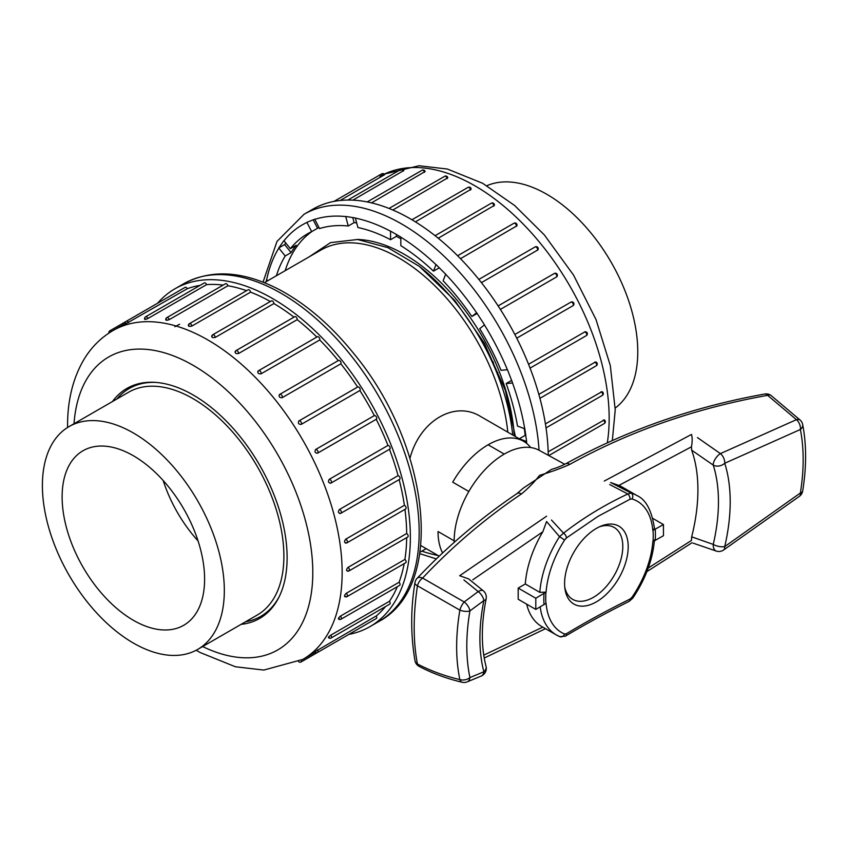 <?xml version="1.0" encoding="UTF-8"?>
<svg xmlns="http://www.w3.org/2000/svg" width="848" height="848" viewBox="0 0 848 848"><rect width="100%" height="100%" fill="white"/><g stroke="black" fill="none" stroke-linecap="round" stroke-linejoin="round"><path stroke-width="1.27" d="M519.294 438.819A176.363 101.824 60 0 0 519.283 438.776L526.619 441.522L524.838 428.812L517.503 426.067A176.363 101.824 60 0 0 506.161 383.54L512.605 382.967L507.475 369.728L501.03 370.311A176.363 101.824 60 0 0 479.714 328.674L484.494 324.848L476.629 312.679L471.848 316.505A176.363 101.824 60 0 0 443.133 280.783L445.677 274.18L436.02 264.544L433.476 271.148A176.363 101.824 60 0 0 400.828 245.655L400.828 237.058L390.557 231.122L390.557 239.719A176.363 101.824 60 0 0 357.898 227.518L355.354 217.968L345.698 216.452L348.242 226.003A176.363 101.824 60 0 0 319.526 228.568L314.746 219.219L306.881 222.303L311.661 231.642A176.363 101.824 60 0 0 307.506 233.825A176.363 101.824 60 0 0 290.345 248.676L283.9 240.652L278.769 247.955L285.214 255.979A176.363 101.824 60 0 0 276.384 275.759M267.83 280.688L266.548 279.681L266.219 281.621M435.755 554.168L436.02 555.154L436.752 554.74M539.052 450.246A195.04 112.604 60 0 0 449.366 261.407A195.04 112.604 60 0 0 304.04 214.268L312.838 209.191A195.04 112.604 60 0 1 462.16 260.41A195.04 112.604 60 0 1 548.253 455.27M383.879 175.218A2.078 1.198 -120 0 0 382.755 173.957A2.078 1.198 -120 0 0 381.717 173.851A2.078 2.078 0 0 1 384.6 174.699L340.09 200.499M403.203 171.116A2.078 1.198 -120 0 0 401.92 169.515A2.078 1.198 -120 0 0 400.881 169.42A2.078 2.078 0 0 1 403.86 170.469L352.895 200.149M424.509 172.271A2.078 1.198 -120 0 0 423.131 170.342A2.078 1.198 -120 0 0 422.092 170.247A2.078 2.078 0 0 1 425.134 171.508L371.509 202.863M447.182 178.642A2.078 1.198 -120 0 0 445.73 176.405A2.078 1.198 -120 0 0 444.702 176.299A2.078 2.078 0 0 1 447.786 177.815L392.836 210.018M470.513 190.058A2.078 1.198 -120 0 0 469.05 187.503A2.078 1.198 -120 0 0 468.011 187.397A2.078 2.078 0 0 1 471.117 189.21L415.414 221.869M493.801 206.149A2.078 1.198 -120 0 0 492.359 203.319A2.078 1.198 -120 0 0 491.321 203.213A2.078 2.078 0 0 1 494.405 205.364L438.236 238.224M516.337 226.437A2.078 1.198 -120 0 0 514.959 223.363A2.078 1.198 -120 0 0 513.92 223.257A2.078 2.078 0 0 1 516.888 225.812L460.485 258.682M537.431 250.308A2.078 1.198 -120 0 0 537.441 248.612A2.078 1.198 -120 0 0 536.169 247.022A2.078 1.198 -120 0 0 535.13 246.927A2.078 2.078 0 0 1 537.855 249.927L481.42 282.638M498.126 305.927L554.21 273.554A2.078 1.198 -120 0 1 554.295 273.491L498.126 305.916M556.458 277.031A2.078 1.198 -120 0 0 556.67 275.346A2.078 1.198 -120 0 0 555.334 273.586A2.078 1.198 -120 0 0 554.295 273.491A2.078 2.078 0 0 1 557.051 274.127A2.078 2.078 0 0 1 556.617 276.914L500.373 309.403M514.853 334.483L571.107 302.015A2.078 2.078 0 0 1 573.746 303.033A2.078 2.078 0 0 1 572.919 305.736A2.078 1.198 -120 0 0 573.237 304.082A2.078 1.198 -120 0 0 571.881 302.248A2.078 1.198 -120 0 0 570.937 302.1M516.739 338.172L572.919 305.736A2.078 1.198 -120 0 1 572.824 305.789L516.739 338.161M528.548 364.269L585.099 331.759A2.078 2.078 0 0 1 586.339 335.628A2.078 1.198 -120 0 0 586.657 333.964A2.078 1.198 -120 0 0 585.3 332.13A2.078 1.198 -120 0 0 584.558 331.939M538.84 394.384L595.497 361.969A2.078 2.078 0 0 1 596.229 365.817A2.078 1.198 -120 0 0 596.547 364.163A2.078 1.198 -120 0 0 595.19 362.329A2.078 1.198 -120 0 0 594.681 362.138M545.423 423.883L601.963 391.67A2.078 2.078 0 0 1 602.292 395.422A2.078 1.198 -120 0 0 602.61 393.758A2.078 1.198 -120 0 0 601.253 391.924A2.078 1.198 -120 0 0 600.988 391.797M548.179 451.825L604.317 419.919A2.078 2.078 0 0 1 604.327 423.512A2.078 1.198 -120 0 0 604.645 421.848A2.078 1.198 -120 0 0 603.278 420.014L603.299 420.025M356.669 222.907A176.363 101.824 60 0 0 354.114 222.611L348.242 226.003M400.828 238.754A176.363 101.824 60 0 0 396.419 236.338L390.557 239.719M439.285 267.798L433.476 271.148M477.127 313.453L471.848 316.505M506.161 383.54L511.609 380.392M524.308 428.611A176.363 101.824 60 0 1 525.156 435.395L519.283 438.776M312.34 231.25A176.363 101.824 -120 0 0 285.182 270.671M290.345 248.676L296.217 245.284A176.363 101.824 60 0 0 291.076 252.587L285.214 255.979M319.018 227.571A176.363 101.824 60 0 0 317.534 228.26L311.661 231.642M514.259 435.914A155.619 89.846 -120 0 0 357.019 239.443M278.769 247.955L284.642 244.574L285.765 242.973M291.076 252.587L284.642 244.574M396.419 236.338L396.419 234.514M436.02 555.154L438.024 555.472M525.792 435.628L525.156 435.395M354.114 222.611L352.768 217.565M317.534 228.26L313.209 219.823M348.804 634.41A195.04 112.604 -120 0 0 369.961 626.619A195.04 112.604 -120 0 0 410.358 537.335A195.04 112.604 -120 0 0 325.229 341.066A195.04 112.604 -120 0 0 174.932 288.808A195.04 112.604 -120 0 0 157.601 303.234M128.599 322.6A2.078 1.198 60 0 0 127.476 321.339A2.078 1.198 60 0 0 126.437 321.233L185.118 287.355A2.078 1.198 60 0 1 187.291 288.723L126.352 323.48M200.022 285.384A189.846 109.615 -120 0 0 187.291 288.723M147.912 318.498A2.078 1.198 60 0 0 146.64 316.908A2.078 1.198 60 0 0 145.602 316.802L204.294 282.925A2.078 1.198 60 0 1 206.605 284.621L147.912 318.498C145.167 319.654 144.33 319.728 145.379 318.721M223.194 285.076A189.846 109.615 -120 0 0 206.605 284.621M169.229 319.654A2.078 1.198 60 0 0 167.851 317.735A2.078 1.198 60 0 0 166.812 317.629L225.494 283.751A2.078 1.198 60 0 1 227.911 285.765L169.229 319.654C166.42 320.586 165.498 320.449 166.473 319.219M246.588 290.673A189.846 109.615 -120 0 0 227.911 285.765M191.902 326.035A2.078 1.198 60 0 0 190.45 323.788A2.078 1.198 60 0 0 189.411 323.682L248.104 289.804A2.078 1.198 60 0 1 249.577 290.239A2.078 1.198 60 0 1 250.584 292.147L191.902 326.035C189.04 326.756 188.076 326.395 189.009 324.954M270.353 301.517A189.846 109.615 -120 0 0 250.584 292.147M215.233 337.44A2.078 1.198 60 0 0 213.76 334.896A2.078 1.198 60 0 0 212.721 334.79L271.413 300.902A2.078 1.198 60 0 1 273.014 301.464A2.078 1.198 60 0 1 273.915 303.563L215.233 337.44C212.36 337.96 211.385 337.398 212.297 335.744M293.98 317.141A189.846 109.615 -120 0 0 273.915 303.563M235.023 352.068A2.078 2.078 0 0 1 236.041 350.606L294.722 316.717A2.078 1.198 60 0 1 296.44 317.406A2.078 1.198 60 0 1 297.203 319.654L238.521 353.531C235.659 353.87 234.705 353.118 235.627 351.284A2.078 1.198 60 0 1 236.041 350.606A2.078 1.198 60 0 1 237.069 350.701A2.078 1.198 60 0 1 238.521 353.531M316.834 337.048A189.846 109.615 -120 0 0 297.203 319.654M257.739 371.71A2.078 2.078 0 0 1 258.64 370.65L317.322 336.762A2.078 1.198 60 0 1 319.155 337.589A2.078 1.198 60 0 1 319.738 339.942L261.057 373.82C258.248 373.989 257.326 373.078 258.29 371.074A2.078 1.198 60 0 1 258.64 370.65A2.078 1.198 60 0 1 259.679 370.746A2.078 1.198 60 0 1 261.057 373.82M338.246 360.591A189.846 109.615 -120 0 0 319.738 339.942M338.299 360.644A2.078 1.198 60 0 1 338.532 360.432A2.078 1.198 60 0 1 340.461 361.396A2.078 1.198 60 0 1 340.832 363.813L282.151 397.691C279.416 397.723 278.568 396.673 279.607 394.532A2.078 1.198 60 0 1 279.851 394.309A2.078 1.198 60 0 1 280.889 394.415A2.078 1.198 60 0 1 282.161 395.995A2.078 1.198 60 0 1 282.151 397.691M299.111 420.831L357.612 387.059A189.846 109.615 -120 0 0 340.832 363.813M357.612 387.059A2.078 1.198 60 0 1 357.697 386.995A2.078 1.198 60 0 1 359.732 388.119A2.078 1.198 60 0 1 359.859 390.525L301.167 424.413C298.538 424.339 297.786 423.184 298.92 420.937A2.078 1.198 60 0 1 299.015 420.873A2.078 1.198 60 0 1 300.054 420.979A2.078 1.198 60 0 1 301.379 422.728A2.078 1.198 60 0 1 301.167 424.413M315.647 449.493A2.078 1.198 60 0 1 316.601 449.631A2.078 1.198 60 0 1 317.958 451.465A2.078 1.198 60 0 1 317.64 453.129A2.078 1.198 60 0 1 317.534 453.171C315.021 453.033 314.396 451.814 315.647 449.493L374.339 415.605A189.846 109.615 -120 0 0 359.859 390.525M374.339 415.605A2.078 1.198 60 0 1 376.364 416.919A2.078 1.198 60 0 1 376.321 419.241A2.078 1.198 60 0 1 376.226 419.294L317.724 453.065M329.278 479.321A2.078 1.198 60 0 1 330.02 479.523A2.078 1.198 60 0 1 331.377 481.346A2.078 1.198 60 0 1 331.059 483.01A2.078 1.198 60 0 1 330.752 483.106C328.377 482.936 327.879 481.675 329.278 479.321L387.971 445.444A189.846 109.615 -120 0 0 376.226 419.304M387.971 445.444A2.078 1.198 60 0 1 389.868 446.97A2.078 1.198 60 0 1 389.741 449.133A2.078 1.198 60 0 1 389.433 449.217M339.401 509.531A2.078 1.198 60 0 1 339.91 509.712A2.078 1.198 60 0 1 341.267 511.545A2.078 1.198 60 0 1 340.949 513.21A2.078 2.078 0 0 1 339.571 513.453L340.408 513.294C338.182 513.135 337.854 511.874 339.401 509.531L398.083 475.643A189.846 109.615 -120 0 0 389.455 449.292M398.083 475.643A2.078 1.198 60 0 1 399.832 477.329A2.078 1.198 60 0 1 399.631 479.321L340.949 513.21M345.963 539.317A2.078 1.198 60 0 1 347.32 541.141A2.078 1.198 60 0 1 347.002 542.805A2.078 2.078 0 0 1 345.231 542.943L346.217 542.815C344.161 542.709 343.991 541.501 345.708 539.19L404.39 505.302A189.846 109.615 -120 0 0 399.143 479.608M404.39 505.302A2.078 1.198 60 0 1 405.948 507.093A2.078 1.198 60 0 1 405.694 508.927L347.002 542.805M347.998 570.789C346.111 570.757 346.111 569.633 347.998 567.407L406.68 533.519A189.846 109.615 -120 0 0 404.952 509.351M406.68 533.519A2.078 1.198 60 0 1 408.047 535.353A2.078 1.198 60 0 1 407.729 537.017L349.047 570.895A2.078 1.198 60 0 0 349.355 569.231A2.078 1.198 60 0 0 347.998 567.407L347.998 567.407M345.708 596.356C343.991 596.441 344.161 595.434 346.217 593.314L404.899 559.436A189.846 109.615 -120 0 0 406.68 537.621M404.899 559.436A2.078 1.198 60 0 1 406.054 561.249A2.078 1.198 60 0 1 405.694 562.754L347.002 596.642A2.078 1.198 60 0 0 347.362 595.137A2.078 1.198 60 0 0 346.217 593.314M339.401 618.743C337.854 618.976 338.182 618.107 340.408 616.136L399.09 582.258A189.846 109.615 -120 0 0 404.178 563.634M399.09 582.258A2.078 1.198 60 0 1 399.631 585.364L340.949 619.241A2.078 1.198 60 0 0 340.408 616.136M329.278 637.261C327.879 637.664 328.377 636.975 330.752 635.173L389.433 601.285A189.846 109.615 -120 0 0 397.33 586.689M389.433 601.285A2.078 1.198 60 0 1 389.741 604.136L331.059 638.025A2.078 1.198 60 0 0 330.752 635.173M315.647 651.349L376.226 615.966A189.846 109.615 -120 0 0 385.48 606.596M376.226 615.966A2.078 1.198 60 0 1 376.321 618.521L317.64 652.409A2.078 1.198 60 0 0 317.534 649.844M359.796 628.071A2.078 1.198 60 0 1 359.775 628.082L301.093 661.959A2.078 1.198 60 0 0 301.379 660.21M330.752 483.106L330.19 483.275A2.078 2.078 0 0 0 331.059 483.01L389.741 449.133M357.697 386.995L299.015 420.873A2.078 2.078 0 0 0 298.74 421.064L298.92 420.937M112.434 401.56A132.786 76.67 60 0 1 126.829 388.458A132.786 76.67 60 0 1 193.227 395.03A132.786 76.67 60 0 1 279.967 512.044A132.786 76.67 60 0 1 259.615 618.457A132.786 76.67 60 0 1 241.076 624.372M486.869 185.701A128.642 74.274 60 0 1 584.367 225.345A128.642 74.274 60 0 1 637.77 351.835A128.642 74.274 60 0 1 615.224 408.036M309.149 256.838L330.561 242.613L357.58 239.496L387.896 247.648L419.41 266.42A162.466 93.799 60 0 1 512.69 435.013M419.41 266.42L454.878 300.616L484.484 343.376L505.344 390.345L515.372 436.561M264.375 282.691L320.82 250.107A155.619 89.846 60 0 1 434.356 285.32A155.619 89.846 60 0 1 507.814 432.194M480.964 416.728C455.111 400.129 420.195 420.343 410.167 457.602M564.768 464.291L539.19 450.32A70.829 40.895 120 0 0 504.253 454.093L488.119 444.776A70.829 40.895 120 0 0 452.705 482.162A70.829 40.895 -60 0 1 523.534 441.267A70.829 40.895 -60 0 1 530.668 447.543M504.253 454.093A70.829 40.895 120 0 0 468.838 491.48L452.705 482.162L468.838 491.48A70.829 40.895 -60 0 0 454.178 540.844L438.034 531.526A70.829 40.895 120 0 0 442.582 552.981M174.889 326.692L179.638 324.233M496.981 373.12L497.84 372.622M492.211 361.979L492.985 361.534M493.504 362.647L492.55 362.732M279.278 596.515A131.546 75.949 60 0 1 260.76 616.358A131.546 75.949 60 0 1 245.56 621.785M116.918 398.973A131.546 75.949 60 0 1 129.214 388.522A131.546 75.949 60 0 1 155.661 382.395M197.679 649.42L257.251 615.033A128.642 74.274 -120 0 0 283.889 556.14A128.642 74.274 -120 0 0 227.741 426.682A128.642 74.274 -120 0 0 128.61 392.221L69.038 426.608A128.642 74.274 -120 0 0 42.4 485.501A128.642 74.274 -120 0 0 98.548 614.959A128.642 74.274 -120 0 0 197.679 649.42A128.642 74.274 -120 0 0 224.328 590.537A128.642 74.274 -120 0 0 168.169 461.068A128.642 74.274 -120 0 0 69.038 426.608M204.601 579.142A100.753 58.173 -120 0 0 160.834 477.965A100.753 58.173 -120 0 0 83.295 450.585A100.753 58.173 -120 0 0 82.987 567.1A100.753 58.173 -120 0 0 184.048 625.093A100.753 58.173 -120 0 0 204.601 579.142M163.176 480.509A99.598 57.505 -120 0 0 198.072 540.95M802.653 424.541A8.3 5.65 168.9 0 1 800.374 429.491A8.3 5.438 -112.1 0 0 796.452 419.665L767.62 395.338C695.72 408.164 629.778 431.176 569.803 464.365C561.005 468.35 550.924 472.007 539.582 475.325C534.335 482.13 528.293 488.331 521.435 493.939C485.575 518.181 452.62 546.218 422.59 578.071L464.185 601.963L478.208 591.575L463.898 579.968M697.438 437.579L720.408 453.606L796.452 419.665A8.3 4.706 -43.3 0 1 800.533 420.385M551.486 520.025L563.549 533.159C583.064 517.969 604.497 504.91 627.838 493.981L609.701 484.547M468.838 491.48A70.829 40.895 120 0 0 454.189 542.381M565.34 636.159A4.145 2.735 -120.5 0 0 566.379 633.753L564.609 634.007A75.779 43.746 120 0 1 546.091 603.288L535.798 609.426L535.798 598.243L546.091 592.105L539.826 592.37A80.507 46.481 -60 0 1 559.521 536.657L546.578 521.531L542.826 531.781L472.824 579.788M613.168 483.816L631.113 493.027A80.507 46.481 -60 0 1 636.795 495.486L622.262 487.102A80.507 46.481 -60 0 0 618.86 485.438L610.602 482.523L613.168 483.816M542.826 531.781A80.507 46.481 -60 0 0 525.294 583.975L539.826 592.37M654.476 528.463L652.822 530.488L663.443 524.552L663.443 535.724L652.822 541.671A75.779 43.746 120 0 1 631.993 597.257L630.011 599.059C606.945 610.507 585.735 622.072 566.379 633.753M648.243 568.022L691.459 540.462L691.671 536.837L713.253 544.416A163.918 94.637 120 0 0 713.253 465.117L691.671 450.171L691.459 446.811L618.86 485.438M691.671 450.171A163.918 94.637 -60 0 1 691.671 536.837M559.521 636.519A80.507 46.481 -60 0 1 556.299 634.929L541.766 626.534A80.507 46.481 -60 0 1 526.672 604.147M525.294 583.975L518.192 588.077L518.192 599.26L535.798 609.426M518.192 588.077L535.798 598.243M652.854 518.435L663.443 524.552M652.822 530.488A75.779 43.746 120 0 0 631.993 498.942L630.011 499.239L597.967 516.39L566.379 538.014L564.609 540.006A75.779 43.746 120 0 0 546.091 592.105M596.398 528.399A44.976 25.97 120 0 0 564.948 588.777A44.976 25.97 120 0 0 597.988 600.882A44.976 25.97 120 0 0 628.156 548.624A44.976 25.97 120 0 0 601.147 526.057A44.976 25.97 120 0 0 596.398 528.399M564.736 586.943A41.499 23.956 120 0 0 595.476 596.07A41.499 23.956 120 0 0 622.729 548.847A41.499 23.956 120 0 0 599.462 526.799M521.435 493.939A8.3 4.706 -124.1 0 0 516.973 493.589L523.364 488.077L551.264 469.527M417.439 664.005C430.932 670.959 445.073 676.153 459.86 679.598C455.577 658.938 455.577 635.788 459.86 610.136L417.439 585.798C413.103 615.383 413.103 641.448 417.439 664.005A8.3 5.109 117.7 0 0 419.283 666.486A8.3 8.3 0 0 1 414.99 660.74A8.3 5.968 -11.2 0 0 417.439 664.005M417.131 578.336A8.3 4.749 43.4 0 1 422.59 578.071A8.3 4.569 -56.7 0 0 417.439 585.798A8.3 3.339 -171.5 0 1 414.926 582.873M802.696 490.928A8.3 3.742 -170.9 0 1 800.374 493.006C804.095 469.686 804.095 448.507 800.374 429.491L724.733 463.262A172.208 99.428 -60 0 1 724.733 546.578L800.374 493.006A8.3 4.039 -126.8 0 1 799.484 496.26A8.3 8.3 0 0 0 802.706 490.928C806.575 466.76 806.565 444.617 802.653 424.498A8.3 8.3 0 0 0 800.544 420.407L770.843 395.306A8.3 4.24 123.9 0 0 767.62 395.338A8.3 4.166 -100 0 0 764.769 394.023C693.251 406.839 626.905 430.095 565.733 463.782C555.97 468.531 554.232 468.329 551.179 469.548L551.168 469.559M569.803 464.365A8.3 4.622 -118.8 0 0 565.733 463.782M468.647 578.908L459.68 575.718L546.589 516.199M604.274 481.049L691.502 434.43C692.403 437.706 692.381 441.829 691.459 446.811M564.609 540.006L559.521 536.657L563.549 533.159A4.145 2.406 52.6 0 1 566.379 538.014M630.011 499.239A4.145 2.237 64.5 0 0 627.838 493.981L631.113 493.027A4.145 3.36 -73 0 1 631.993 498.942M654.465 539.922C652.748 559.765 645.508 579.173 632.756 598.158L631.993 597.257M632.756 598.158L629.216 601.327A4.145 2.162 -116.9 0 0 630.011 599.059M564.609 634.007A4.145 3.381 112.4 0 1 559.892 636.689M278.854 248.072A186.74 107.813 -120 0 0 266.643 279.766M421.88 551.126A186.74 107.813 -120 0 0 435.989 555.027M526.735 443.483A186.74 107.813 -120 0 0 526.523 441.479M524.732 428.77A186.74 107.813 -120 0 0 512.521 382.978M507.39 369.739A186.74 107.813 -120 0 0 484.431 324.901M476.565 312.732A186.74 107.813 -120 0 0 445.645 274.264M435.989 264.64A186.74 107.813 -120 0 0 400.828 237.175M390.557 231.239A186.74 107.813 -120 0 0 355.386 218.095M345.74 216.579A186.74 107.813 -120 0 0 314.809 219.346M306.944 222.43A186.74 107.813 -120 0 0 283.985 240.758M607.306 442.879A189.846 109.615 -120 0 0 609.161 418.329A189.846 109.615 -120 0 0 526.29 227.275A189.846 109.615 -120 0 0 379.989 176.405M478.855 279.416L535.13 246.927A2.078 1.198 -120 0 0 534.897 247.139M586.032 335.713A2.078 1.198 -120 0 0 586.339 335.628L530.064 368.117M183.73 283.73C211.258 269.017 242.888 270.862 278.653 289.274C305.863 303.658 331.08 325.314 354.316 354.231C429.607 445.073 446.366 585.883 378.77 621.542A195.04 112.604 -120 0 0 419.166 532.258A195.04 112.604 -120 0 0 334.027 335.978A195.04 112.604 -120 0 0 183.73 283.73L174.932 288.808M125.43 323.374L112.975 330.572A189.846 109.615 60 0 1 302.821 440.176A189.846 109.615 60 0 1 302.821 659.405L263.823 670.068L235.426 666.772L200.192 652.536L196.185 650.246M202.661 646.547A169.102 97.626 -120 0 0 312.753 568.828A169.102 97.626 -120 0 0 196.376 367.248A169.102 97.626 -120 0 0 74.02 423.735M126.405 321.254L109.89 330.784A2.078 1.198 60 0 1 110.929 330.89A2.078 1.198 60 0 1 111.544 331.409M468.976 579.173L483.371 590.865A8.3 4.092 130.3 0 0 478.208 591.575A8.3 4.113 53.8 0 1 483.869 600.575A8.3 3.424 -168.7 0 0 486.137 598.826C481.102 624.584 481.07 647.077 486.031 666.305A8.3 5.851 165.4 0 1 483.869 671.786A172.208 99.428 -60 0 1 483.869 600.575L469.919 610.91C465.775 635.417 465.775 657.645 469.919 677.573L483.869 671.786A8.3 5.385 67.1 0 1 481.261 676.036M544.034 604.666A78.906 45.559 -60 0 1 544.034 593.483M655.207 529.3A78.906 45.559 -60 0 1 655.207 540.483M629.216 601.327C606.044 612.966 584.749 624.584 565.319 636.17L559.85 636.678L556.299 634.929A80.507 46.481 -60 0 1 540.176 606.892M483.763 655.144L542.561 627.244M545.942 592.222A76.023 43.895 120 0 0 545.942 603.405M653.013 541.586A76.023 43.895 120 0 0 653.013 530.403M459.86 610.136A8.3 2.979 -63.4 0 1 464.185 601.963A8.3 4.039 53.2 0 1 469.919 610.91A8.3 3.668 -170.4 0 1 459.86 610.136M419.283 666.475C432.353 673.323 446.642 678.58 462.128 682.258A8.3 4.272 -76.6 0 1 459.86 679.598A8.3 5.703 168.1 0 0 469.919 677.573A8.3 5.438 67.8 0 1 467.174 681.877L481.229 676.047A8.3 8.3 0 0 0 486.031 666.305M720.408 453.606A8.3 3.487 125.9 0 0 713.253 465.117A8.3 6 162.4 0 0 724.733 463.262A8.3 5.152 -115.9 0 0 720.408 453.606M723.482 550.087A8.3 4.399 -123.7 0 0 724.733 546.578A8.3 3.159 -166.9 0 1 713.253 544.416A8.3 5.332 -73.4 0 0 716.496 551.147L716.496 551.147A8.3 8.3 0 0 0 723.471 550.087L799.484 496.26M384.197 174.147L418.986 165.742L447.384 169.038L482.618 183.274L514.566 205.439L544.289 234.864L573.481 274.985L596.017 319.558L610.306 365.53L615.235 409.86L612.32 440.621M444.702 176.299L389.02 208.438M422.092 170.247L367.216 201.93M468.011 187.397L411.948 219.77M491.321 203.213L435.066 235.691M513.92 223.257L457.613 255.767M596.229 365.817L539.922 398.327M602.292 395.422L546.038 427.89M400.881 169.42L347.818 200.054M604.327 423.512L548.804 455.567M381.717 173.851L334.006 201.4M304.04 214.268L276.978 241.447L263.028 282.151M419.781 553.659L436.36 558.906M378.77 621.542L369.961 626.619M315.276 652.207L302.821 659.405M112.975 330.572C101.177 337.472 91.595 346.949 84.228 359.011C73.034 377.837 67.49 400.15 67.575 425.95L67.575 427.498M298.613 661.652A2.078 2.078 0 0 0 301.093 661.959M317.343 453.267A2.078 2.078 0 0 0 317.64 453.129L376.321 419.241M145.602 316.802A2.078 2.078 0 0 0 144.711 319.357M212.721 334.79A2.078 2.078 0 0 0 211.693 336.592M189.411 323.682A2.078 2.078 0 0 0 188.394 325.78M166.812 317.629A2.078 2.078 0 0 0 165.848 319.961M109.89 330.784A2.078 2.078 0 0 0 108.915 333.084M338.437 618.913A2.078 2.078 0 0 0 340.949 619.241M346.959 570.895A2.078 2.078 0 0 0 349.047 570.895M279.172 394.924A2.078 2.078 0 0 1 279.851 394.309L338.532 360.432M314.852 651.73A2.078 2.078 0 0 0 317.64 652.409M328.399 637.526A2.078 2.078 0 0 0 331.059 638.025M344.68 596.473A2.078 2.078 0 0 0 347.002 596.642M126.437 321.233A2.078 2.078 0 0 0 125.631 323.978M523.534 441.267L480.975 416.697M439.222 556.161L420.799 545.529M419.993 552.218L426.194 548.635M136.517 384.292L129.214 388.522M268.063 612.139L260.76 616.358M516.962 493.6C480.487 518.276 447.203 546.536 417.099 578.368A8.3 8.3 0 0 0 414.926 582.852C410.612 609.182 410.633 635.152 414.99 660.74M770.843 395.306A8.3 8.3 0 0 0 764.769 394.023M462.128 682.258A8.3 8.3 0 0 0 467.174 681.877M486.137 598.826A8.3 8.3 0 0 0 483.371 590.865M693.187 543.165L716.496 551.147M654.465 528.389C651.73 510.379 645.837 499.408 636.795 495.486M484.229 658.027L545.497 628.697M692.085 542.72L646.897 571.594"/></g></svg>
